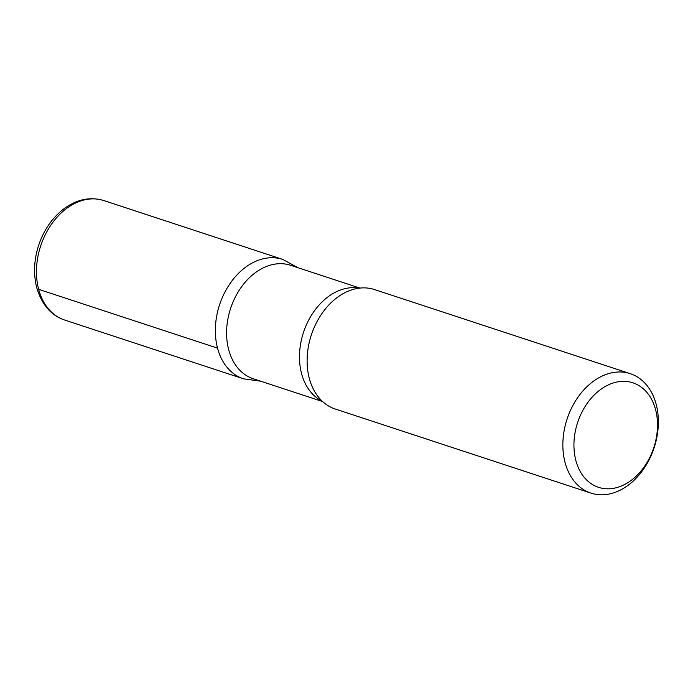 <?xml version="1.0" encoding="UTF-8"?>
<svg xmlns="http://www.w3.org/2000/svg" width="693" height="693" viewBox="0 0 693 693"><rect width="100%" height="100%" fill="white"/><g stroke="black" fill="none" stroke-linecap="round" stroke-linejoin="round"><path stroke-width="1.04" d="M575.848 460.481A55.016 40.099 -71.8 0 1 624.826 381.358A55.016 40.099 -71.8 0 1 646.491 463.374A55.016 40.099 -71.8 0 1 575.848 460.481M565.038 462.43A62.872 45.833 -71.8 0 1 578.915 395.894A62.872 45.833 -71.8 0 1 630.249 373.666A62.872 45.833 -71.8 0 1 654.149 447.704A62.872 45.833 -71.8 0 1 590.973 493.113A62.872 45.833 -71.8 0 1 565.038 462.43M322.617 401.559L253.3 378.768A59.728 43.538 -71.8 0 1 228.664 349.618A59.728 43.538 -71.8 0 1 241.857 286.4A59.728 43.538 -71.8 0 1 290.618 265.289L359.936 288.08M297.981 267.706L282.727 259.407A62.846 45.816 108.2 0 0 231.41 281.618A62.846 45.816 108.2 0 0 217.533 348.137A62.846 45.816 108.2 0 0 243.46 378.811A62.846 45.816 -71.8 0 1 217.533 348.137A62.846 45.816 -71.8 0 1 231.41 281.618A62.846 45.816 -71.8 0 1 282.718 259.407M590.973 493.113L335.23 409.017A62.872 45.833 -71.8 0 1 317.619 396.024A62.872 45.833 -71.8 0 1 309.295 378.335A62.872 45.833 -71.8 0 1 352.624 289.57A62.872 45.833 -71.8 0 1 374.515 289.561L630.249 373.666M260.663 381.185L243.46 378.811L64.579 320.01A62.872 45.833 -71.8 0 1 38.643 289.327L217.533 348.137M322.072 401.056A59.728 43.538 -71.8 0 1 301.559 373.588A59.728 43.538 -71.8 0 1 313.054 312.777A59.728 43.538 -71.8 0 1 359.199 288.167M38.643 289.327A62.872 45.833 -71.8 0 1 52.521 222.782A62.872 45.833 -71.8 0 1 103.855 200.563C90.54 196.604 77.503 199.134 64.752 208.16C52.807 217.048 44.144 229.296 38.782 244.906C33.957 259.676 33.281 273.943 36.738 287.708C41.771 304.686 51.057 315.454 64.579 320.01M282.727 259.407L103.855 200.563"/></g></svg>
